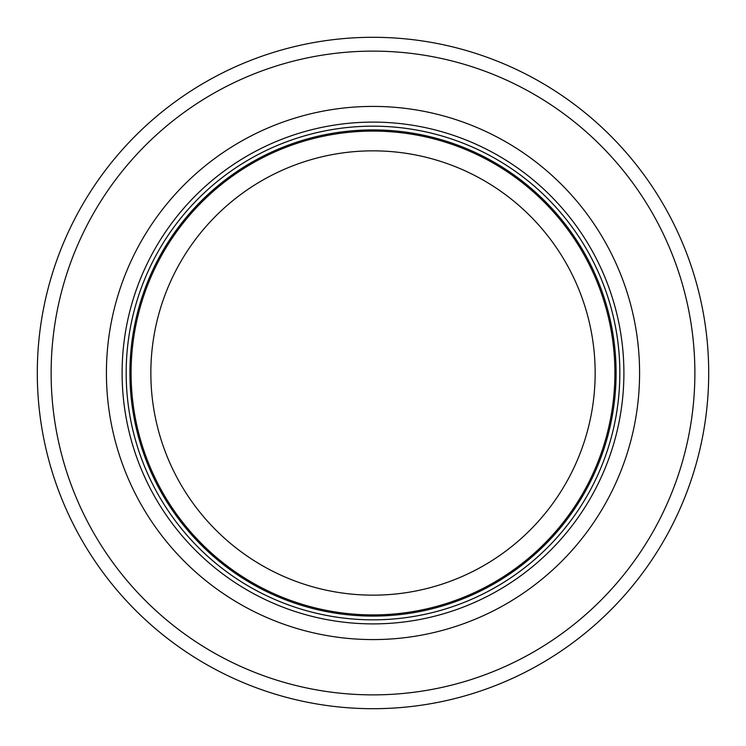 <?xml version="1.0" encoding="UTF-8"?>
<svg xmlns="http://www.w3.org/2000/svg" width="746" height="746" viewBox="0 0 746 746"><rect width="100%" height="100%" fill="white"/><g stroke="black" fill="none" stroke-linecap="round" stroke-linejoin="round"><path stroke-width="1.12" d="M614.9 373A241.9 241.9 0 0 0 252.045 163.505A241.9 241.9 0 0 0 252.045 582.495A241.9 241.9 0 0 0 614.9 373M619.842 373A246.842 246.842 0 0 0 249.584 159.234A246.842 246.842 0 0 0 249.584 586.766A246.842 246.842 0 0 0 619.842 373M639.583 373A266.583 266.583 0 0 0 239.708 142.132A266.583 266.583 0 0 0 239.708 603.868A266.583 266.583 0 0 0 639.583 373M708.7 373A335.7 335.7 0 0 0 205.15 82.274A335.7 335.7 0 0 0 205.15 663.726A335.7 335.7 0 0 0 708.7 373M595.159 373A222.159 222.159 0 0 1 261.921 565.393A222.159 222.159 0 0 1 261.921 180.607A222.159 222.159 0 0 1 595.159 373M616.093 373A243.093 243.093 0 0 0 251.458 162.479A243.093 243.093 0 0 0 251.458 583.521A243.093 243.093 0 0 0 616.093 373M623.898 373A250.898 250.898 0 0 0 247.551 155.718A250.898 250.898 0 0 0 247.551 590.282A250.898 250.898 0 0 0 623.898 373M694.88 373A321.88 321.88 0 0 0 212.06 94.248A321.88 321.88 0 0 0 212.06 651.752A321.88 321.88 0 0 0 694.88 373"/></g></svg>
